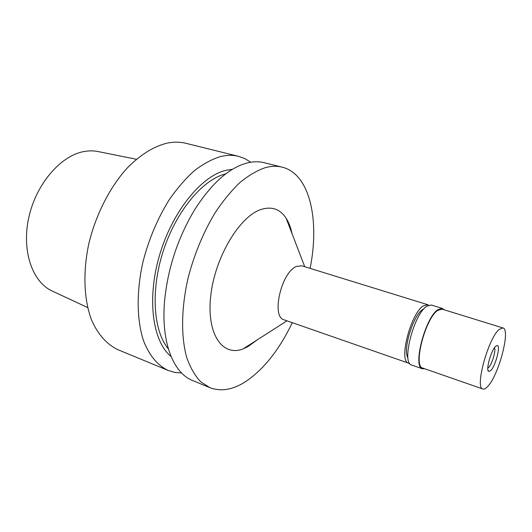<?xml version="1.0" encoding="UTF-8"?>
<svg xmlns="http://www.w3.org/2000/svg" width="532" height="532" viewBox="0 0 532 532"><rect width="100%" height="100%" fill="white"/><g stroke="black" fill="none" stroke-linecap="round" stroke-linejoin="round"><path stroke-width="0.8" d="M136.372 159.254L98.447 151.627C93.805 150.629 88.944 150.609 83.87 151.56C60.555 155.703 35.97 184.152 28.748 217.741C21.38 251.323 32.658 282.572 52.608 291.217L87.674 307.556M238.536 156.341L185.994 143.321C180.142 141.858 173.917 141.785 167.307 143.088C153.755 146.353 140.315 154.745 127.002 168.252C109.858 187.244 95.9 214.509 88.93 243.244C82.686 272.018 83.903 299.849 91.63 320.171C97.974 334.681 107.205 344.723 118.19 349.803L168.225 370.465C157.864 365.617 149.286 355.615 143.587 340.892C136.704 320.237 136.265 291.583 143.022 261.717C148.913 238.948 157.685 218.24 169.329 199.593C177.316 188.129 185.721 178.446 194.552 170.533C203.443 163.783 212.175 159.101 220.74 156.501C227.078 155.018 233.009 154.965 238.536 156.341L244.953 158.656L250.805 162.233M181.598 372.998L174.762 372.407L168.225 370.465M171.065 356.526C152.81 341.783 146.646 299.576 159.341 255.905C171.929 212.221 200.857 176.471 225.475 170.413L232.557 169.249M225.781 173.844L225.189 173.997C202.552 179.776 176.172 211.171 163.324 250.818C150.403 290.445 153.356 331.103 168.325 348.812M282.213 167.168L264.178 162.699C258.831 161.362 253.059 161.482 246.868 163.058C228.86 167.932 211.457 183.5 194.659 209.748C177.728 238.05 167.686 268.613 164.548 301.445C160.977 342.668 173.459 373.171 192.644 380.546L209.814 387.642L200.537 381.617C195.011 375.732 190.476 367.918 186.945 358.182C180.84 337.275 181.099 307.955 188.301 277.185C194.499 253.698 203.41 232.265 215.034 212.886C222.961 200.963 231.247 190.855 239.885 182.569C248.557 175.467 257.009 170.506 265.249 167.673C271.333 166.031 276.986 165.864 282.213 167.168C310.063 174.024 319.798 220.454 310.109 268.374M292.281 322.671C279.061 350.329 263.087 370.252 244.374 382.428C232.078 389.963 220.561 391.698 209.814 387.642M292.008 233.541C290.758 227.497 288.796 222.383 286.116 218.213C280.125 209.103 271.819 206.177 261.192 209.422C239.666 216.112 214.888 257.308 210.738 295.832C206.323 334.428 222.755 357.165 243.224 348.846L247.852 346.684L257.056 339.988M427.768 304.723L301.863 265.827L296.497 266.426C281.255 272.091 271.001 317.158 284.128 319.832L408.583 363.15C398.282 361.647 410.691 313.129 423.425 305.827L427.768 304.723L428.699 305.182M409.6 363.329L408.583 363.15M424.077 308.666L422.807 309.391C413.224 314.957 402.411 350.275 407.951 357.783M442.311 308.4L431.312 305.009L426.897 306.146C413.923 313.661 401.128 363.522 411.608 365.019L422.474 368.809C412.273 367.426 425.274 317.258 437.996 309.591L442.311 308.4L444.12 309.777M424.749 368.776L422.474 368.809M502.92 327.938L442.085 309.145L437.869 310.309C425.454 317.81 412.785 366.721 422.734 368.071L482.863 389.005C474.531 388.307 488.329 337.747 499.289 329.368L502.92 327.938C511.053 329.261 498.238 376.849 487.192 386.99C485.477 388.712 484.034 389.384 482.863 389.005M490.604 370.731C495.478 366.462 501.058 344.975 497.114 345.534L495.744 346.246C491.262 349.876 485.57 370.046 488.622 371.396L490.604 370.731M487.811 368.044L488.556 367.506C491.927 364.586 496.236 350.229 494.474 347.748M286.981 320.823L243.224 348.846M304.743 266.718L286.116 218.213M487.95 370.026L488.622 371.396M495.764 346.232L497.114 345.534"/></g></svg>
